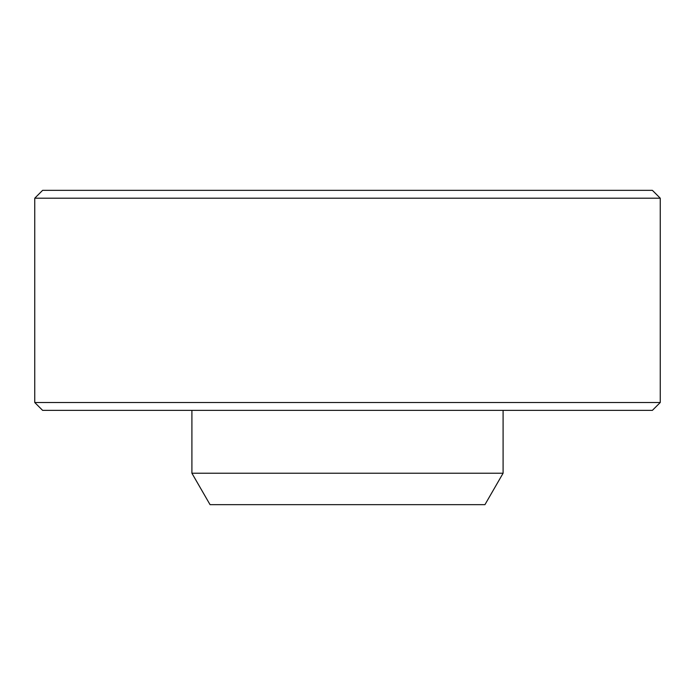 <?xml version="1.0" encoding="UTF-8"?>
<svg xmlns="http://www.w3.org/2000/svg" width="695" height="695" viewBox="0 0 695 695"><rect width="100%" height="100%" fill="white"/><g stroke="black" fill="none" stroke-linecap="round" stroke-linejoin="round"><path stroke-width="1.04" d="M503.093 473.226L484.945 504.657L210.055 504.657L191.907 473.226L503.093 473.226L503.093 410.363M660.25 402.509L652.388 410.363L42.612 410.363L34.75 402.509L660.25 402.509L660.25 198.197L34.75 198.197L34.75 402.509M34.75 198.197L42.612 190.343L652.388 190.343L660.25 198.197M191.907 410.363L191.907 473.226"/></g></svg>
